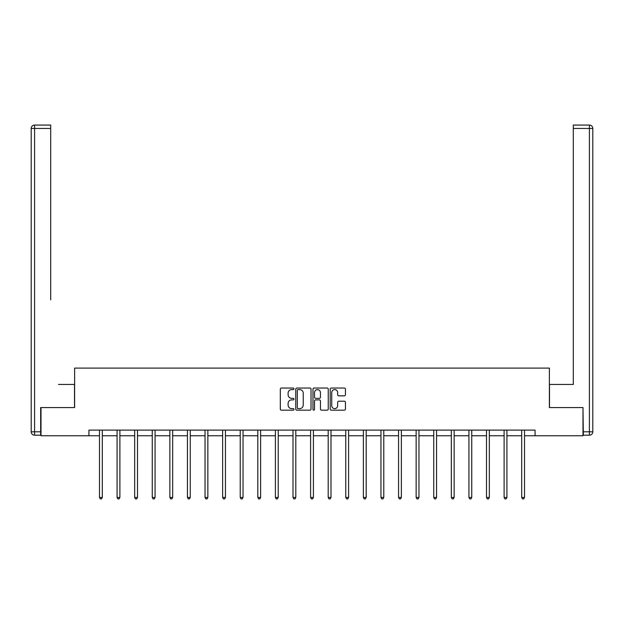 <?xml version="1.0" encoding="UTF-8"?>
<svg xmlns="http://www.w3.org/2000/svg" width="624" height="624" viewBox="0 0 624 624"><rect width="100%" height="100%" fill="white"/><g stroke="black" fill="none" stroke-linecap="round" stroke-linejoin="round"><path stroke-width="0.94" d="M293.959 388.807A0.772 0.772 0 0 0 293.179 388.034L281.424 388.034A1.108 1.108 0 0 0 280.316 389.142L280.316 409.063A1.108 1.108 0 0 0 281.424 410.171L293.179 410.171A0.772 0.772 0 0 0 293.959 409.399A0.772 0.772 0 0 0 293.179 408.626L291.658 408.626A3.541 3.541 0 0 1 288.116 405.085L288.116 403.424A3.541 3.541 0 0 1 291.658 399.883L293.179 399.883A0.772 0.772 0 0 0 293.959 399.103A0.772 0.772 0 0 0 293.179 398.33L291.658 398.33A3.541 3.541 0 0 1 288.116 394.789L288.116 393.128A3.541 3.541 0 0 1 291.658 389.587L293.179 389.587A0.772 0.772 0 0 0 293.959 388.807M344.347 395.842A1.108 1.108 0 0 0 345.454 394.735L345.454 389.142A1.108 1.108 0 0 0 344.347 388.034L331.289 388.034A1.108 1.108 0 0 0 330.182 389.142L330.182 409.063A1.108 1.108 0 0 0 331.289 410.171L344.347 410.171A1.108 1.108 0 0 0 345.454 409.063L345.454 402.316A1.108 1.108 0 0 0 344.347 401.209L338.762 401.209A1.108 1.108 0 0 0 337.654 402.316L337.654 405.662A2.964 2.964 0 0 1 334.69 408.626A2.964 2.964 0 0 1 331.734 405.662L331.734 392.543A2.964 2.964 0 0 1 334.69 389.587A2.964 2.964 0 0 1 337.654 392.543L337.654 394.735A1.108 1.108 0 0 0 338.762 395.842L344.347 395.842M50.708 125.073L34.585 125.073L50.708 125.073L43.493 125.073L50.708 125.073L50.708 128.45L34.585 128.45L34.585 431.808L40.669 431.808L40.669 407.566L74.615 407.566L74.615 368.09L549.385 368.09L549.385 407.566L582.988 407.566L582.988 435.755L535.064 435.755L535.064 430.115L88.936 430.115L88.936 435.755L99.481 435.755M41.012 407.566L41.012 435.755L88.936 435.755M311.033 389.142A1.108 1.108 0 0 0 309.925 388.034L296.86 388.034A1.108 1.108 0 0 0 295.753 389.142L295.753 409.063A1.108 1.108 0 0 0 296.86 410.171L309.925 410.171A1.108 1.108 0 0 0 311.033 409.063L311.033 389.142M314.075 388.034L327.14 388.034A1.108 1.108 0 0 1 328.247 389.142L328.247 409.063A1.108 1.108 0 0 1 327.14 410.171L321.547 410.171A1.108 1.108 0 0 1 320.44 409.063L320.44 400.982A1.108 1.108 0 0 0 319.332 399.883L315.627 399.883A1.108 1.108 0 0 0 314.519 400.982L314.519 409.399A0.772 0.772 0 0 1 313.747 410.171A0.772 0.772 0 0 1 312.967 409.399L312.967 389.142A1.108 1.108 0 0 1 314.075 388.034M102.305 435.755L117.078 435.755M119.894 435.755L134.667 435.755M137.491 435.755L152.256 435.755M155.08 435.755L169.853 435.755M172.669 435.755L187.442 435.755M190.265 435.755L205.039 435.755M207.854 435.755L222.628 435.755M225.451 435.755L240.224 435.755M243.04 435.755L257.813 435.755M260.629 435.755L275.402 435.755M278.226 435.755L292.999 435.755M295.815 435.755L310.588 435.755M313.412 435.755L328.185 435.755M331.001 435.755L345.774 435.755M348.598 435.755L363.371 435.755M366.187 435.755L380.96 435.755M383.776 435.755L398.549 435.755M401.372 435.755L416.146 435.755M418.961 435.755L433.735 435.755M436.558 435.755L451.331 435.755M454.147 435.755L468.92 435.755M471.744 435.755L486.509 435.755M489.333 435.755L504.106 435.755M506.922 435.755L521.695 435.755M524.519 435.755L535.064 435.755M298.077 389.587A0.772 0.772 0 0 0 297.305 390.359L297.305 407.846A0.772 0.772 0 0 0 298.077 408.626L299.684 408.626A3.541 3.541 0 0 0 303.225 405.085L303.225 393.128A3.541 3.541 0 0 0 299.684 389.587L298.077 389.587M320.44 392.597A2.964 2.964 0 0 0 317.476 389.641A2.964 2.964 0 0 0 314.519 392.597L314.519 397.223A1.108 1.108 0 0 0 315.627 398.33L319.332 398.33A1.108 1.108 0 0 0 320.44 397.223L320.44 392.597M102.453 430.115L102.383 430.279A1.131 1.131 0 0 0 102.305 430.7L102.305 497.461L99.481 497.461L99.481 430.7A1.131 1.131 0 0 0 99.403 430.279L99.333 430.115M102.305 497.461L101.455 498.927L100.331 498.927L99.481 497.461M74.506 407.566L74.506 384.446L58.492 384.446M50.708 128.45L50.708 299.863M31.2 431.808L34.585 431.808L34.585 435.193L40.669 435.193L34.585 435.193A3.385 3.385 0 0 1 31.2 431.808L31.2 128.45A3.385 3.385 0 0 1 34.585 125.073A3.385 3.385 0 0 0 31.2 128.45A3.385 3.385 0 0 1 34.585 125.073A3.385 3.385 0 0 0 31.2 128.45L34.585 128.45L34.585 125.073M40.669 431.808L40.669 435.193M565.508 384.446L573.292 384.446L573.292 125.073L589.415 125.073L573.292 125.073M549.494 407.566L549.494 384.446L573.292 384.446L573.292 299.863M583.331 431.808L589.415 431.808L589.415 435.193A3.385 3.385 0 0 0 592.8 431.808L592.8 128.45L592.8 431.808A3.385 3.385 0 0 1 589.415 435.193L583.331 435.193L582.988 407.566M589.415 125.073A3.385 3.385 0 0 1 592.8 128.45A3.385 3.385 0 0 0 589.415 125.073L589.415 128.45L573.292 128.45M120.042 430.115L119.98 430.279A1.131 1.131 0 0 0 119.894 430.7L119.894 497.461L117.078 497.461L117.078 430.7A1.131 1.131 0 0 0 116.992 430.279L116.93 430.115M119.894 497.461L119.051 498.927L117.92 498.927L117.078 497.461M137.631 430.115L137.569 430.279A1.131 1.131 0 0 0 137.491 430.7L137.491 497.461L134.667 497.461L134.667 430.7A1.131 1.131 0 0 0 134.589 430.279L134.519 430.115M137.491 497.461L136.64 498.927L135.509 498.927L134.667 497.461M155.228 430.115L155.158 430.279A1.131 1.131 0 0 0 155.08 430.7L155.08 497.461L152.256 497.461L152.256 430.7A1.131 1.131 0 0 0 152.178 430.279L152.108 430.115M155.08 497.461L154.229 498.927L153.106 498.927L152.256 497.461M172.817 430.115L172.754 430.279A1.131 1.131 0 0 0 172.669 430.7L172.669 497.461L169.853 497.461L169.853 430.7A1.131 1.131 0 0 0 169.767 430.279L169.705 430.115M172.669 497.461L171.826 498.927L170.695 498.927L169.853 497.461M190.414 430.115L190.343 430.279A1.131 1.131 0 0 0 190.265 430.7L190.265 497.461L187.442 497.461L187.442 430.7A1.131 1.131 0 0 0 187.364 430.279L187.294 430.115M190.265 497.461L189.415 498.927L188.292 498.927L187.442 497.461M208.003 430.115L207.94 430.279A1.131 1.131 0 0 0 207.854 430.7L207.854 497.461L205.039 497.461L205.039 430.7A1.131 1.131 0 0 0 204.953 430.279L204.89 430.115M207.854 497.461L207.012 498.927L205.881 498.927L205.039 497.461M225.599 430.115L225.529 430.279A1.131 1.131 0 0 0 225.451 430.7L225.451 497.461L222.628 497.461L222.628 430.7A1.131 1.131 0 0 0 222.55 430.279L222.479 430.115M225.451 497.461L224.601 498.927L223.478 498.927L222.628 497.461M243.188 430.115L243.118 430.279A1.131 1.131 0 0 0 243.04 430.7L243.04 497.461L240.224 497.461L240.224 430.7A1.131 1.131 0 0 0 240.139 430.279L240.076 430.115M243.04 497.461L242.198 498.927L241.067 498.927L240.224 497.461M260.777 430.115L260.715 430.279A1.131 1.131 0 0 0 260.629 430.7L260.629 497.461L257.813 497.461L257.813 430.7A1.131 1.131 0 0 0 257.735 430.279L257.665 430.115M260.629 497.461L259.787 498.927L258.656 498.927L257.813 497.461M278.374 430.115L278.304 430.279A1.131 1.131 0 0 0 278.226 430.7L278.226 497.461L275.402 497.461L275.402 430.7A1.131 1.131 0 0 0 275.324 430.279L275.254 430.115M278.226 497.461L277.376 498.927L276.253 498.927L275.402 497.461M295.963 430.115L295.901 430.279A1.131 1.131 0 0 0 295.815 430.7L295.815 497.461L292.999 497.461L292.999 430.7A1.131 1.131 0 0 0 292.913 430.279L292.851 430.115M295.815 497.461L294.973 498.927L293.842 498.927L292.999 497.461M313.56 430.115L313.49 430.279A1.131 1.131 0 0 0 313.412 430.7L313.412 497.461L310.588 497.461L310.588 430.7A1.131 1.131 0 0 0 310.51 430.279L310.44 430.115M313.412 497.461L312.562 498.927L311.438 498.927L310.588 497.461M331.149 430.115L331.087 430.279A1.131 1.131 0 0 0 331.001 430.7L331.001 497.461L328.185 497.461L328.185 430.7A1.131 1.131 0 0 0 328.099 430.279L328.037 430.115M331.001 497.461L330.158 498.927L329.027 498.927L328.185 497.461M348.746 430.115L348.676 430.279A1.131 1.131 0 0 0 348.598 430.7L348.598 497.461L345.774 497.461L345.774 430.7A1.131 1.131 0 0 0 345.696 430.279L345.626 430.115M348.598 497.461L347.747 498.927L346.624 498.927L345.774 497.461M366.335 430.115L366.265 430.279A1.131 1.131 0 0 0 366.187 430.7L366.187 497.461L363.371 497.461L363.371 430.7A1.131 1.131 0 0 0 363.285 430.279L363.223 430.115M366.187 497.461L365.344 498.927L364.213 498.927L363.371 497.461M383.924 430.115L383.861 430.279A1.131 1.131 0 0 0 383.776 430.7L383.776 497.461L380.96 497.461L380.96 430.7A1.131 1.131 0 0 0 380.882 430.279L380.812 430.115M383.776 497.461L382.933 498.927L381.802 498.927L380.96 497.461M401.521 430.115L401.45 430.279A1.131 1.131 0 0 0 401.372 430.7L401.372 497.461L398.549 497.461L398.549 430.7A1.131 1.131 0 0 0 398.471 430.279L398.401 430.115M401.372 497.461L400.522 498.927L399.399 498.927L398.549 497.461M419.11 430.115L419.047 430.279A1.131 1.131 0 0 0 418.961 430.7L418.961 497.461L416.146 497.461L416.146 430.7A1.131 1.131 0 0 0 416.06 430.279L415.997 430.115M418.961 497.461L418.119 498.927L416.988 498.927L416.146 497.461M436.706 430.115L436.636 430.279A1.131 1.131 0 0 0 436.558 430.7L436.558 497.461L433.735 497.461L433.735 430.7A1.131 1.131 0 0 0 433.657 430.279L433.586 430.115M436.558 497.461L435.708 498.927L434.585 498.927L433.735 497.461M454.295 430.115L454.233 430.279A1.131 1.131 0 0 0 454.147 430.7L454.147 497.461L451.331 497.461L451.331 430.7A1.131 1.131 0 0 0 451.246 430.279L451.183 430.115M454.147 497.461L453.305 498.927L452.174 498.927L451.331 497.461M471.892 430.115L471.822 430.279A1.131 1.131 0 0 0 471.744 430.7L471.744 497.461L468.92 497.461L468.92 430.7A1.131 1.131 0 0 0 468.842 430.279L468.772 430.115M471.744 497.461L470.894 498.927L469.771 498.927L468.92 497.461M489.481 430.115L489.411 430.279A1.131 1.131 0 0 0 489.333 430.7L489.333 497.461L486.509 497.461L486.509 430.7A1.131 1.131 0 0 0 486.431 430.279L486.369 430.115M489.333 497.461L488.491 498.927L487.36 498.927L486.509 497.461M507.07 430.115L507.008 430.279A1.131 1.131 0 0 0 506.922 430.7L506.922 497.461L504.106 497.461L504.106 430.7A1.131 1.131 0 0 0 504.02 430.279L503.958 430.115M506.922 497.461L506.08 498.927L504.949 498.927L504.106 497.461M524.667 430.115L524.597 430.279A1.131 1.131 0 0 0 524.519 430.7L524.519 497.461L521.695 497.461L521.695 430.7A1.131 1.131 0 0 0 521.617 430.279L521.547 430.115M524.519 497.461L523.669 498.927L522.545 498.927L521.695 497.461M592.8 431.808L589.415 431.808L589.415 128.45L592.8 128.45"/></g></svg>
